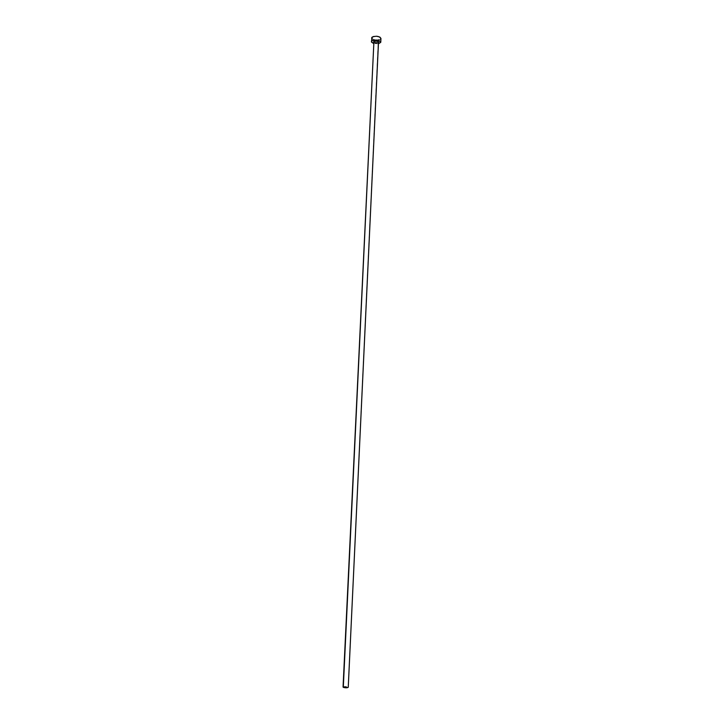 <?xml version="1.0" encoding="UTF-8"?>
<svg xmlns="http://www.w3.org/2000/svg" width="724" height="724" viewBox="0 0 724 724"><rect width="100%" height="100%" fill="white"/><g stroke="black" fill="none" stroke-linecap="round" stroke-linejoin="round"><path stroke-width="0.54" stroke-dasharray="3.62 2.71" d="M378.362 42.562L373.629 42.218L375.856 43.042L378.489 42.454M373.656 42.137C374.779 43.223 376.299 43.395 378.218 42.671L378.498 42.227M348.244 687.248L378.218 42.671C376.091 43.413 374.57 43.187 373.647 42.001M371.593 38.245L371.557 37.983C373.34 40.291 376.29 40.734 380.408 39.286L380.236 43.042L380.933 38.562M378.426 43.757L373.575 43.531L378.426 43.757M371.783 38.634L375.847 40.164L380.408 39.286M343.194 686.859L347.991 687.004C345.773 686.388 344.126 686.406 343.049 687.049L343.076 686.967M378.489 42.39L378.335 42.553C376.516 43.295 374.951 43.159 373.638 42.164"/><path stroke-width="1.09" d="M378.489 42.39L378.498 42.227C377.566 41.042 376.046 40.825 373.919 41.567L373.656 42.137M348.244 687.248L378.48 42.092C377.358 41.015 375.837 40.834 373.919 41.567L343.303 687.338C345.52 687.954 347.167 687.936 348.253 687.293L346.307 687.8L343.303 687.338L373.919 41.567L343.049 687.049M371.557 37.983L373.231 36.562L376.67 36.236L379.865 37.069L380.951 38.426C379.159 36.1 376.199 35.666 372.082 37.123L371.901 40.897C376.018 39.449 378.978 39.874 380.77 42.182L378.426 43.757L380.752 42.327L379.032 40.544L374.661 40.019L371.901 40.897L372.082 37.123L371.412 42.001L373.575 43.531L371.385 41.739M378.571 42.345C378.055 40.897 376.462 40.58 373.783 41.377L377.276 41.051L378.543 41.739L378.489 42.454M380.408 39.286L380.933 38.562M378.498 42.227L348.253 687.293M380.951 38.417L380.779 42.173"/></g></svg>
